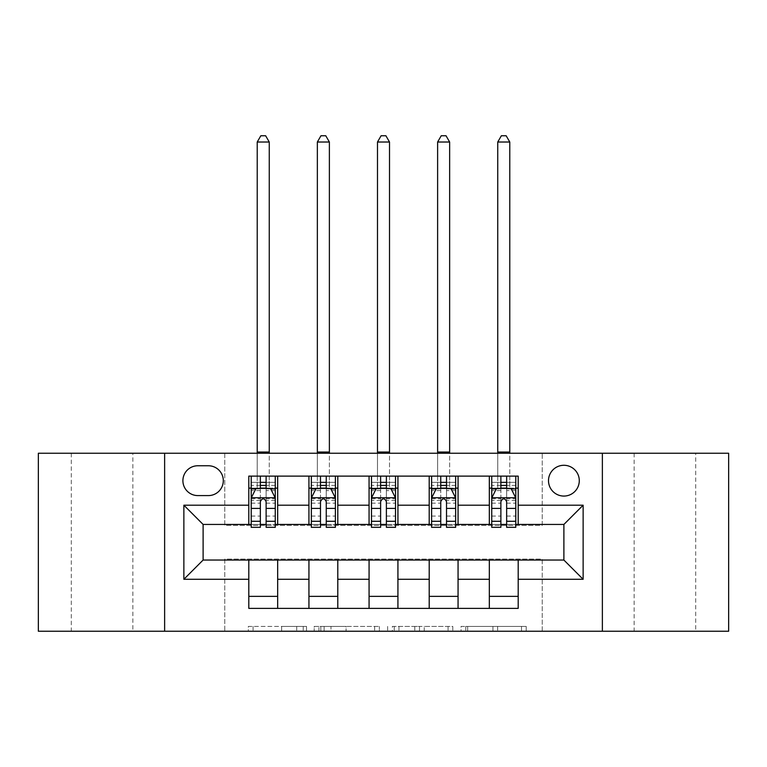 <?xml version="1.0" encoding="UTF-8"?>
<svg xmlns="http://www.w3.org/2000/svg" width="767" height="767" viewBox="0 0 767 767"><rect width="100%" height="100%" fill="white"/><g stroke="black" fill="none" stroke-linecap="round" stroke-linejoin="round"><path stroke-width="0.58" stroke-dasharray="3.83 2.88" d="M306.532 631.241L253.062 631.241L306.532 631.241L306.532 626.428L281.623 626.428L281.623 631.241L281.623 626.428L306.532 626.428L306.532 631.241L306.532 626.428L281.623 626.428L281.623 631.241L281.623 626.428L306.532 626.428L253.062 626.428L306.532 626.428M695.698 453.249L634.127 453.249L695.698 453.249L695.698 631.241L634.127 631.241L695.698 631.241M634.127 453.249L634.127 631.241M132.873 453.249L71.302 453.249L132.873 453.249L132.873 631.241L71.302 631.241L132.873 631.241M71.302 453.249L71.302 631.241M563.889 465.281A15.398 15.398 0 0 0 548.501 480.669A15.398 15.398 0 0 0 563.889 496.067A15.398 15.398 0 0 0 579.286 480.669A15.398 15.398 0 0 0 563.889 465.281M521.493 631.241L465.78 631.241L521.493 631.241L521.493 626.428L497.649 626.428L526.22 626.428L526.22 631.241L526.22 626.428L465.78 626.428L526.22 626.428L526.22 631.241L526.22 626.428L521.493 626.428L521.493 631.241M492.932 631.241L467.669 631.241L492.932 631.241L492.932 626.428L497.649 626.428L492.932 626.428L492.932 631.241L492.932 626.428L467.669 626.428L467.669 631.241L467.669 626.428L492.932 626.428L492.932 631.241M461.053 631.241L465.78 631.241L461.053 631.241L461.053 626.428L465.78 626.428L461.053 626.428L461.053 631.241M248.335 631.241L253.062 631.241L248.335 631.241L248.335 626.428L253.062 626.428L248.335 626.428L248.335 631.241M38.35 631.241L224.76 631.241L224.76 559.085L542.24 559.085L542.24 631.241L224.76 631.241L224.76 559.085L542.24 559.085L542.24 631.241L728.65 631.241L728.65 453.249L542.24 453.249L542.24 525.405L224.76 525.405L224.76 453.249L542.24 453.249L542.24 525.405L224.76 525.405L224.76 453.249L38.35 453.249L38.35 631.241M379.368 631.241L374.651 631.241L379.368 631.241L379.368 626.428L379.368 631.241M318.928 631.241L374.651 631.241L314.211 631.241L318.928 631.241L318.928 626.428L379.368 626.428L314.211 626.428L314.211 631.241L314.211 626.428L318.928 626.428L318.928 631.241M392.349 631.241L452.789 631.241L387.632 631.241L392.349 631.241L392.349 626.428L452.789 626.428L452.789 631.241L452.789 626.428L424.228 626.428L424.228 631.241M248.805 596.362L277.673 596.362L277.673 608.384L248.805 608.384L248.805 560.044M308.938 608.384L308.938 596.362L337.796 596.362L337.796 608.384L277.673 608.384M369.071 608.384L369.071 596.362L397.929 596.362L397.929 608.384L337.796 608.384M429.204 608.384L429.204 596.362L458.062 596.362L458.062 608.384L397.929 608.384M489.327 608.384L489.327 596.362L518.195 596.362L518.195 608.384L458.062 608.384M248.805 476.106L277.673 476.106L277.673 488.128L248.805 488.128L248.805 476.106M308.938 476.106L337.796 476.106L337.796 488.128L308.938 488.128L308.938 476.106L277.673 476.106M369.071 476.106L397.929 476.106L397.929 488.128L369.071 488.128L369.071 476.106L337.796 476.106M429.204 476.106L458.062 476.106L458.062 488.128L429.204 488.128L429.204 476.106L397.929 476.106M489.327 476.106L518.195 476.106L518.195 488.128L489.327 488.128L489.327 476.106L458.062 476.106M203.111 524.446L203.111 560.044L563.889 560.044L563.889 524.446L203.111 524.446M491.733 524.446L500.88 524.446M506.651 524.446L515.788 524.446M431.6 524.446L440.747 524.446M446.519 524.446L455.656 524.446M371.477 524.446L380.614 524.446M386.386 524.446L395.523 524.446M311.344 524.446L320.481 524.446M326.253 524.446L335.4 524.446M251.212 524.446L260.349 524.446M266.12 524.446L275.267 524.446M248.805 524.446L248.805 488.128M277.673 524.446L277.673 488.128M266.12 488.128L260.349 488.128M277.673 596.362L277.673 560.044M308.938 524.446L308.938 488.128M337.796 524.446L337.796 488.128M326.253 488.128L320.481 488.128M337.796 596.362L337.796 560.044M308.938 596.362L308.938 560.044M369.071 596.362L369.071 560.044M397.929 596.362L397.929 560.044M369.071 524.446L369.071 488.128M397.929 524.446L397.929 488.128M386.386 488.128L380.614 488.128M429.204 596.362L429.204 560.044M458.062 596.362L458.062 560.044M429.204 524.446L429.204 488.128M458.062 524.446L458.062 488.128M446.519 488.128L440.747 488.128M489.327 596.362L489.327 560.044M518.195 596.362L518.195 560.044M489.327 524.446L489.327 488.128M518.195 524.446L518.195 488.128M506.651 488.128L500.88 488.128M197.819 465.761A14.909 14.909 0 0 0 182.901 480.669A14.909 14.909 0 0 0 197.819 495.587L208.403 495.587A14.909 14.909 0 0 0 223.312 480.669A14.909 14.909 0 0 0 208.403 465.761L197.819 465.761M164.627 631.241L164.627 453.249M602.373 453.249L602.373 631.241M324.125 631.241L330.97 631.241L324.125 631.241L324.125 626.428L320.817 626.428L320.817 631.241L320.817 626.428L330.97 626.428L324.125 626.428L324.125 631.241M330.97 631.241L346.08 631.241L330.97 631.241L330.97 626.428L346.08 626.428L346.08 631.241L346.08 626.428L330.97 626.428L330.97 631.241M392.349 626.428L419.501 626.428L419.501 631.241L419.501 626.428L414.784 626.428L419.501 626.428L419.501 631.241L419.501 626.428L424.228 626.428M394.238 626.428L394.238 631.241L394.238 626.428M387.632 626.428L387.632 631.241L387.632 626.428M251.212 488.128L257.223 488.128L257.223 476.106L251.212 476.106L251.212 488.128L251.212 482.357L260.349 482.357L260.349 476.106L275.267 476.106L269.255 476.106L269.255 453.249M251.212 497.984L251.212 521.081L251.212 497.984L256.025 488.368L270.454 488.368L275.267 497.984L275.267 521.081L275.267 497.984M251.212 527.332L251.212 482.357L275.267 482.357L275.267 488.128L275.267 476.106M275.267 527.332L275.267 482.357L266.12 482.357L266.12 476.106M260.349 527.332L260.349 500.41L251.212 500.41M251.212 498.732L260.349 498.732L260.349 521.081L260.349 501.599C262.276 497.956 264.193 497.956 266.12 501.599L266.12 521.081L266.12 498.732L275.267 498.732M251.212 476.106L260.349 476.106M257.223 453.249L257.223 476.106L269.255 476.106L269.255 488.128L275.267 488.128M260.349 482.357L260.349 500.41M275.267 500.41L266.12 500.41L266.12 482.357M260.349 498.732L260.349 488.368M266.12 488.368L266.12 498.732M266.12 500.41L266.12 527.332M257.223 488.128L269.255 488.128L269.255 142.02L265.641 135.759L260.838 135.759L257.223 142.02L257.223 488.128M257.223 142.02L269.255 142.02M311.344 488.128L317.356 488.128L317.356 476.106L311.344 476.106L311.344 488.128L311.344 482.357L320.481 482.357L320.481 476.106L335.4 476.106L329.379 476.106L329.379 453.249M311.344 497.984L311.344 521.081L311.344 497.984L316.157 488.368L330.587 488.368L335.4 497.984L335.4 521.081L335.4 497.984M311.344 527.332L311.344 482.357L335.4 482.357L335.4 488.128L335.4 476.106M335.4 527.332L335.4 482.357L326.253 482.357L326.253 476.106M320.481 527.332L320.481 500.41L311.344 500.41M311.344 498.732L320.481 498.732L320.481 521.081L320.481 501.599C322.399 497.956 324.326 497.956 326.253 501.599L326.253 521.081L326.253 498.732L335.4 498.732M311.344 476.106L320.481 476.106M317.356 453.249L317.356 476.106L329.379 476.106L329.379 488.128L335.4 488.128M320.481 482.357L320.481 500.41M335.4 500.41L326.253 500.41L326.253 482.357M320.481 498.732L320.481 488.368M326.253 488.368L326.253 498.732M326.253 500.41L326.253 527.332M317.356 488.128L329.379 488.128L329.379 142.02L325.774 135.759L320.961 135.759L317.356 142.02L317.356 488.128M317.356 142.02L329.379 142.02M371.477 488.128L377.489 488.128L377.489 476.106L371.477 476.106L371.477 488.128L371.477 482.357L380.614 482.357L380.614 476.106L395.523 476.106L389.511 476.106L389.511 453.249M371.477 497.984L371.477 521.081L371.477 497.984L376.281 488.368L390.719 488.368L395.523 497.984L395.523 521.081L395.523 497.984M371.477 527.332L371.477 482.357L395.523 482.357L395.523 488.128L395.523 476.106M395.523 527.332L395.523 482.357L386.386 482.357L386.386 476.106M380.614 527.332L380.614 500.41L371.477 500.41M371.477 498.732L380.614 498.732L380.614 521.081L380.614 501.599C382.532 497.956 384.459 497.956 386.386 501.599L386.386 521.081L386.386 498.732L395.523 498.732M371.477 476.106L380.614 476.106M377.489 453.249L377.489 476.106L389.511 476.106L389.511 488.128L395.523 488.128M380.614 482.357L380.614 500.41M395.523 500.41L386.386 500.41L386.386 482.357M380.614 498.732L380.614 488.368M386.386 488.368L386.386 498.732M386.386 500.41L386.386 527.332M377.489 488.128L389.511 488.128L389.511 142.02L385.906 135.759L381.094 135.759L377.489 142.02L377.489 488.128M377.489 142.02L389.511 142.02M431.6 488.128L437.621 488.128L437.621 476.106L431.6 476.106L431.6 488.128L431.6 482.357L440.747 482.357L440.747 476.106L455.656 476.106L449.644 476.106L449.644 453.249M431.6 497.984L431.6 521.081L431.6 497.984L436.413 488.368L450.843 488.368L455.656 497.984L455.656 521.081L455.656 497.984M431.6 527.332L431.6 482.357L455.656 482.357L455.656 488.128L455.656 476.106M455.656 527.332L455.656 482.357L446.519 482.357L446.519 476.106M440.747 527.332L440.747 500.41L431.6 500.41M431.6 498.732L440.747 498.732L440.747 521.081L440.747 501.599C442.664 497.956 444.592 497.956 446.519 501.599L446.519 521.081L446.519 498.732L455.656 498.732M431.6 476.106L440.747 476.106M437.621 453.249L437.621 476.106L449.644 476.106L449.644 488.128L455.656 488.128M440.747 482.357L440.747 500.41M455.656 500.41L446.519 500.41L446.519 482.357M440.747 498.732L440.747 488.368M446.519 488.368L446.519 498.732M446.519 500.41L446.519 527.332M437.621 488.128L449.644 488.128L449.644 142.02L446.039 135.759L441.226 135.759L437.621 142.02L437.621 488.128M437.621 142.02L449.644 142.02M491.733 488.128L497.745 488.128L497.745 476.106L491.733 476.106L491.733 488.128L491.733 482.357L500.88 482.357L500.88 476.106L515.788 476.106L509.777 476.106L509.777 453.249M491.733 497.984L491.733 521.081L491.733 497.984L496.546 488.368L510.975 488.368L515.788 497.984L515.788 521.081L515.788 497.984M491.733 527.332L491.733 482.357L515.788 482.357L515.788 488.128L515.788 476.106M515.788 527.332L515.788 482.357L506.651 482.357L506.651 476.106M500.88 527.332L500.88 500.41L491.733 500.41M491.733 498.732L500.88 498.732L500.88 521.081L500.88 501.599C502.797 497.956 504.715 497.956 506.651 501.599L506.651 521.081L506.651 498.732L515.788 498.732M491.733 476.106L500.88 476.106M497.745 453.249L497.745 476.106L509.777 476.106L509.777 488.128L515.788 488.128M500.88 482.357L500.88 500.41M515.788 500.41L506.651 500.41L506.651 482.357M500.88 498.732L500.88 488.368M506.651 488.368L506.651 498.732M506.651 500.41L506.651 527.332M497.745 488.128L509.777 488.128L509.777 142.02L506.162 135.759L501.359 135.759L497.745 142.02L497.745 488.128M497.745 142.02L509.777 142.02M303.233 626.428L303.233 631.241L303.233 626.428M296.733 626.428L296.733 631.241L296.733 626.428M253.062 626.428L253.062 631.241L253.062 626.428M374.651 626.428L374.651 631.241L374.651 626.428M448.072 626.428L448.072 631.241L448.072 626.428M414.784 626.428L414.784 631.241L414.784 626.428M398.965 626.428L398.965 631.241L398.965 626.428M497.649 626.428L497.649 631.241L497.649 626.428M465.78 626.428L465.78 631.241L465.78 626.428M251.336 497.745L275.142 497.745M251.212 516.076L260.349 516.076M260.349 490.621L251.212 490.621M275.267 490.621L266.12 490.621M255.737 488.943L260.349 488.943M266.12 488.943L270.741 488.943M266.12 516.076L275.267 516.076M251.212 503.181L260.349 503.181M266.12 503.181L275.267 503.181M275.267 485.415L266.12 485.415M260.349 485.415L251.212 485.415M257.223 452.051L269.255 452.051M311.46 497.745L335.275 497.745M311.344 516.076L320.481 516.076M320.481 490.621L311.344 490.621M335.4 490.621L326.253 490.621M315.87 488.943L320.481 488.943M326.253 488.943L330.874 488.943M326.253 516.076L335.4 516.076M311.344 503.181L320.481 503.181M326.253 503.181L335.4 503.181M335.4 485.415L326.253 485.415M320.481 485.415L311.344 485.415M317.356 452.051L329.379 452.051M371.592 497.745L395.408 497.745M371.477 516.076L380.614 516.076M380.614 490.621L371.477 490.621M395.523 490.621L386.386 490.621M375.993 488.943L380.614 488.943M386.386 488.943L391.007 488.943M386.386 516.076L395.523 516.076M371.477 503.181L380.614 503.181M386.386 503.181L395.523 503.181M395.523 485.415L386.386 485.415M380.614 485.415L371.477 485.415M377.489 452.051L389.511 452.051M431.725 497.745L455.54 497.745M431.6 516.076L440.747 516.076M440.747 490.621L431.6 490.621M455.656 490.621L446.519 490.621M436.126 488.943L440.747 488.943M446.519 488.943L451.13 488.943M446.519 516.076L455.656 516.076M431.6 503.181L440.747 503.181M446.519 503.181L455.656 503.181M455.656 485.415L446.519 485.415M440.747 485.415L431.6 485.415M437.621 452.051L449.644 452.051M491.858 497.745L515.664 497.745M491.733 516.076L500.88 516.076M500.88 490.621L491.733 490.621M515.788 490.621L506.651 490.621M496.259 488.943L500.88 488.943M506.651 488.943L511.263 488.943M506.651 516.076L515.788 516.076M491.733 503.181L500.88 503.181M506.651 503.181L515.788 503.181M515.788 485.415L506.651 485.415M500.88 485.415L491.733 485.415M497.745 452.051L509.777 452.051M251.212 521.081L260.349 521.081M266.12 521.081L275.267 521.081M311.344 521.081L320.481 521.081M326.253 521.081L335.4 521.081M371.477 521.081L380.614 521.081M386.386 521.081L395.523 521.081M431.6 521.081L440.747 521.081M446.519 521.081L455.656 521.081M491.733 521.081L500.88 521.081M506.651 521.081L515.788 521.081"/><path stroke-width="1.15" d="M563.889 465.281A15.398 15.398 0 0 0 548.501 480.669A15.398 15.398 0 0 0 563.889 496.067A15.398 15.398 0 0 0 579.286 480.669A15.398 15.398 0 0 0 563.889 465.281M602.373 631.241L728.65 631.241L728.65 453.249L602.373 453.249L602.373 631.241L164.627 631.241L164.627 453.249L38.35 453.249L38.35 631.241L164.627 631.241M197.819 495.587L208.403 495.587A14.909 14.909 0 0 0 223.312 480.669A14.909 14.909 0 0 0 208.403 465.761L197.819 465.761A14.909 14.909 0 0 0 182.901 480.669A14.909 14.909 0 0 0 197.819 495.587M602.373 453.249L164.627 453.249M248.805 579.286L183.869 579.286L183.869 505.204L248.805 505.204L248.805 524.446L203.111 524.446L203.111 560.044L248.805 560.044L248.805 608.384L518.195 608.384L518.195 560.044L563.889 560.044L563.889 524.446L518.195 524.446L518.195 505.204L583.131 505.204L583.131 579.286L518.195 579.286M518.195 505.204L518.195 476.106L248.805 476.106L248.805 505.204M489.327 476.106L489.327 524.446L491.733 524.446M500.88 524.446L506.651 524.446M515.788 524.446L518.195 524.446M489.327 524.446L455.656 524.446M429.204 476.106L429.204 524.446L431.6 524.446M440.747 524.446L446.519 524.446M429.204 524.446L395.523 524.446M369.071 476.106L369.071 524.446L371.477 524.446M380.614 524.446L386.386 524.446M369.071 524.446L335.4 524.446M308.938 476.106L308.938 524.446L311.344 524.446M320.481 524.446L326.253 524.446M308.938 524.446L275.267 524.446M248.805 524.446L251.212 524.446M260.349 524.446L266.12 524.446M248.805 560.044L277.673 560.044L277.673 608.384M518.195 560.044L277.673 560.044M277.673 476.106L277.673 524.446M248.805 488.128L251.212 488.128M260.349 488.128L266.12 488.128M275.267 488.128L277.673 488.128M248.805 596.362L277.673 596.362M308.938 560.044L308.938 608.384M337.796 476.106L337.796 524.446M308.938 488.128L311.344 488.128M320.481 488.128L326.253 488.128M335.4 488.128L337.796 488.128M337.796 560.044L337.796 608.384M308.938 596.362L337.796 596.362M369.071 560.044L369.071 608.384M397.929 560.044L397.929 608.384M369.071 596.362L397.929 596.362M397.929 476.106L397.929 524.446M369.071 488.128L371.477 488.128M380.614 488.128L386.386 488.128M395.523 488.128L397.929 488.128M429.204 560.044L429.204 608.384M458.062 560.044L458.062 608.384M429.204 596.362L458.062 596.362M458.062 476.106L458.062 524.446M429.204 488.128L431.6 488.128M440.747 488.128L446.519 488.128M455.656 488.128L458.062 488.128M489.327 560.044L489.327 608.384M489.327 596.362L518.195 596.362M489.327 488.128L491.733 488.128M500.88 488.128L506.651 488.128M515.788 488.128L518.195 488.128M203.111 524.446L183.869 505.204M203.111 560.044L183.869 579.286M583.131 505.204L563.889 524.446M583.131 579.286L563.889 560.044M266.12 482.357L260.349 482.357M275.267 521.301L266.12 521.301L266.12 527.332L275.267 527.332L275.267 497.984L270.454 488.368L256.025 488.368L251.212 497.984L251.212 527.332L260.349 527.332L260.349 521.301L251.212 521.301M251.212 497.984L251.212 476.106M275.267 497.984L275.267 476.106M260.349 488.368L260.349 476.106M266.12 476.106L266.12 488.368M266.12 521.301L266.12 501.599C264.203 497.888 262.276 497.888 260.349 501.599L260.349 521.301M257.223 453.249L257.223 142.02L269.255 142.02L265.641 135.759L260.838 135.759L257.223 142.02M269.255 453.249L269.255 142.02M326.253 482.357L320.481 482.357M335.4 521.301L326.253 521.301L326.253 527.332L335.4 527.332L335.4 497.984L330.587 488.368L316.157 488.368L311.344 497.984L311.344 527.332L320.481 527.332L320.481 521.301L311.344 521.301M311.344 497.984L311.344 476.106M335.4 497.984L335.4 476.106M320.481 488.368L320.481 476.106M326.253 476.106L326.253 488.368M326.253 521.301L326.253 501.599C324.336 497.888 322.408 497.888 320.481 501.599L320.481 521.301M317.356 453.249L317.356 142.02L329.379 142.02L325.774 135.759L320.961 135.759L317.356 142.02M329.379 453.249L329.379 142.02M386.386 482.357L380.614 482.357M395.523 521.301L386.386 521.301L386.386 527.332L395.523 527.332L395.523 497.984L390.719 488.368L376.281 488.368L371.477 497.984L371.477 527.332L380.614 527.332L380.614 521.301L371.477 521.301M371.477 497.984L371.477 476.106M395.523 497.984L395.523 476.106M380.614 488.368L380.614 476.106M386.386 476.106L386.386 488.368M386.386 521.301L386.386 501.599C384.468 497.888 382.541 497.888 380.614 501.599L380.614 521.301M377.489 453.249L377.489 142.02L389.511 142.02L385.906 135.759L381.094 135.759L377.489 142.02M389.511 453.249L389.511 142.02M446.519 482.357L440.747 482.357M455.656 521.301L446.519 521.301L446.519 527.332L455.656 527.332L455.656 497.984L450.843 488.368L436.413 488.368L431.6 497.984L431.6 527.332L440.747 527.332L440.747 521.301L431.6 521.301M431.6 497.984L431.6 476.106M455.656 497.984L455.656 476.106M440.747 488.368L440.747 476.106M446.519 476.106L446.519 488.368M446.519 521.301L446.519 501.599C444.592 497.888 442.674 497.888 440.747 501.599L440.747 521.301M437.621 453.249L437.621 142.02L449.644 142.02L446.039 135.759L441.226 135.759L437.621 142.02M449.644 453.249L449.644 142.02M506.651 482.357L500.88 482.357M515.788 521.301L506.651 521.301L506.651 527.332L515.788 527.332L515.788 497.984L510.975 488.368L496.546 488.368L491.733 497.984L491.733 527.332L500.88 527.332L500.88 521.301L491.733 521.301M491.733 497.984L491.733 476.106M515.788 497.984L515.788 476.106M500.88 488.368L500.88 476.106M506.651 476.106L506.651 488.368M506.651 521.301L506.651 501.599C504.724 497.888 502.797 497.888 500.88 501.599L500.88 521.301M497.745 453.249L497.745 142.02L509.777 142.02L506.162 135.759L501.359 135.759L497.745 142.02M509.777 453.249L509.777 142.02M308.938 579.286L277.673 579.286M308.938 505.204L277.673 505.204M369.071 505.204L337.796 505.204M369.071 579.286L337.796 579.286M429.204 505.204L397.929 505.204M429.204 579.286L397.929 579.286M489.327 505.204L458.062 505.204M489.327 579.286L458.062 579.286M275.142 497.745L251.336 497.745M251.212 488.943L255.737 488.943M270.741 488.943L275.267 488.943M260.349 508.406L251.212 508.406M275.267 508.406L266.12 508.406M266.12 485.415L260.349 485.415M257.223 452.051L269.255 452.051M335.275 497.745L311.46 497.745M311.344 488.943L315.87 488.943M330.874 488.943L335.4 488.943M320.481 508.406L311.344 508.406M335.4 508.406L326.253 508.406M326.253 485.415L320.481 485.415M317.356 452.051L329.379 452.051M395.408 497.745L371.592 497.745M371.477 488.943L375.993 488.943M391.007 488.943L395.523 488.943M380.614 508.406L371.477 508.406M395.523 508.406L386.386 508.406M386.386 485.415L380.614 485.415M377.489 452.051L389.511 452.051M455.54 497.745L431.725 497.745M431.6 488.943L436.126 488.943M451.13 488.943L455.656 488.943M440.747 508.406L431.6 508.406M455.656 508.406L446.519 508.406M446.519 485.415L440.747 485.415M437.621 452.051L449.644 452.051M515.664 497.745L491.858 497.745M491.733 488.943L496.259 488.943M511.263 488.943L515.788 488.943M500.88 508.406L491.733 508.406M515.788 508.406L506.651 508.406M506.651 485.415L500.88 485.415M497.745 452.051L509.777 452.051"/></g></svg>
